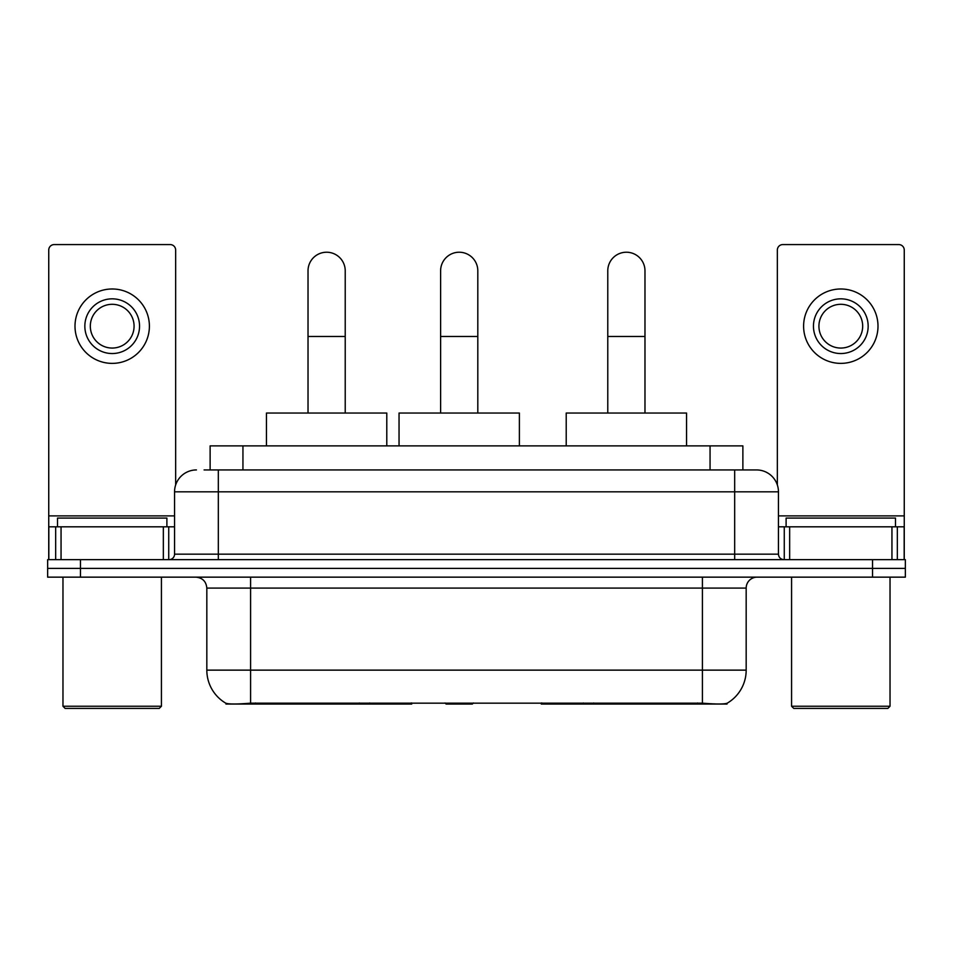 <?xml version="1.0" encoding="UTF-8"?>
<svg xmlns="http://www.w3.org/2000/svg" width="953" height="953" viewBox="0 0 953 953"><rect width="100%" height="100%" fill="white"/><g stroke="black" fill="none" stroke-linecap="round" stroke-linejoin="round"><path stroke-width="1.43" d="M411.72 702.98L411.72 704.053L225.968 704.053L225.968 703.278M210.125 469.936L210.125 445.873L742.875 445.873L742.875 469.936M727.032 703.278L727.032 704.053L541.28 704.053L541.28 702.98M206.825 670.138L250.591 670.138L250.591 588.084L206.825 588.084L206.825 670.138A38.287 38.287 0 0 0 225.754 703.171C228.589 704.267 236.868 704.267 250.591 703.171L702.409 703.171C716.12 704.267 724.399 704.267 727.246 703.171A38.287 38.287 0 0 0 746.175 670.138L746.175 588.084A10.936 10.936 0 0 1 757.111 577.149M80.469 559.649L905.35 559.649L905.35 568.393L47.65 568.393L47.65 577.149L80.469 577.149L80.469 568.393L47.65 568.393L47.65 559.649L80.469 559.649L80.469 568.393L905.35 568.393L905.35 577.149L80.469 577.149M204.597 469.936L748.903 469.936M204.097 469.936L218.32 469.936L218.32 491.819L174.554 491.819L174.554 554.169A5.468 5.468 0 0 1 169.086 559.649M196.437 469.936A21.883 21.883 0 0 0 174.554 491.819M756.563 469.936A21.883 21.883 0 0 1 778.446 491.819L734.68 491.819L734.68 469.936L756.229 469.936M778.446 491.819L778.446 554.169C778.768 557.493 780.59 559.316 783.914 559.649M905.35 559.649L905.35 568.393M163.344 559.649L163.344 526.818L61.052 526.818L61.052 559.649M175.65 484.982L175.65 250.043A5.468 5.468 0 0 0 170.182 244.576L54.214 244.576A5.468 5.468 0 0 0 48.746 250.043L48.746 526.818L61.052 526.818M163.344 526.818L174.554 526.818M48.746 559.649L48.746 526.818M112.192 298.837A27.351 27.351 0 0 0 84.841 326.188A27.351 27.351 0 0 0 112.192 353.539A27.351 27.351 0 0 0 139.543 326.188A27.351 27.351 0 0 0 112.192 298.837M112.192 304.305A21.883 21.883 0 0 0 90.321 326.188A21.883 21.883 0 0 0 112.192 348.059A21.883 21.883 0 0 0 134.075 326.188A21.883 21.883 0 0 0 112.192 304.305M112.192 363.379A37.191 37.191 0 0 0 149.395 326.188A37.191 37.191 0 0 0 112.192 288.985A37.191 37.191 0 0 0 75.001 326.188A37.191 37.191 0 0 0 112.192 363.379M159.234 708.424L65.149 708.424L62.969 706.244L161.426 706.244L159.234 708.424M62.969 577.149L62.969 706.244M161.426 577.149L161.426 706.244M166.894 526.818L166.894 518.075L57.502 518.075L57.502 526.818M308.022 413.042L308.022 270.831A18.595 18.595 0 0 1 326.617 252.223A18.595 18.595 0 0 1 345.224 270.831A18.595 18.595 0 0 0 326.617 252.223M345.224 413.042L345.224 270.831M386.787 445.873L386.787 413.042L266.447 413.042L266.447 445.873M607.776 413.042L607.776 270.831A18.595 18.595 0 0 1 626.383 252.223A18.595 18.595 0 0 1 644.978 270.831A18.595 18.595 0 0 0 626.383 252.223M644.978 413.042L644.978 270.831M686.553 445.873L686.553 413.042L566.213 413.042L566.213 445.873M440.62 413.042L440.62 270.831A18.595 18.595 0 0 1 459.215 252.223A18.595 18.595 0 0 1 477.81 270.831A18.595 18.595 0 0 0 459.215 252.223M477.81 413.042L477.81 270.831M473.415 702.98L472.343 704.053L446.087 704.053L445.015 702.98M519.385 445.873L519.385 413.042L399.045 413.042L399.045 445.873M891.948 559.649L891.948 526.818L789.656 526.818L789.656 559.649M904.254 559.649L904.254 526.818L904.254 559.649M891.948 526.818L904.254 526.818L904.254 250.043A5.468 5.468 0 0 0 898.786 244.576L782.818 244.576A5.468 5.468 0 0 0 777.35 250.043L777.35 484.982M778.446 526.818L789.656 526.818M840.808 298.837A27.351 27.351 0 0 0 813.457 326.188A27.351 27.351 0 0 0 840.808 353.539A27.351 27.351 0 0 0 868.159 326.188A27.351 27.351 0 0 0 840.808 298.837M840.808 304.305A21.883 21.883 0 0 0 818.925 326.188A21.883 21.883 0 0 0 840.808 348.059A21.883 21.883 0 0 0 862.679 326.188A21.883 21.883 0 0 0 840.808 304.305M840.808 363.379A37.191 37.191 0 0 0 877.999 326.188A37.191 37.191 0 0 0 840.808 288.985A37.191 37.191 0 0 0 803.605 326.188A37.191 37.191 0 0 0 840.808 363.379M887.851 708.424L793.766 708.424L791.574 706.244L890.031 706.244L887.851 708.424M791.574 577.149L791.574 706.244M890.031 577.149L890.031 706.244M895.498 526.818L895.498 518.075L786.106 518.075L786.106 526.818M593.636 702.98L593.636 704.053M697.489 704.053L697.489 702.98M359.364 702.98L359.364 704.053M255.511 704.053L255.511 702.98M242.944 469.936L242.944 445.873M710.056 469.936L710.056 445.873M369.645 702.98L369.645 704.053M583.355 702.98L583.355 704.053M541.947 702.98L541.947 704.053M411.053 702.98L411.053 704.053M702.409 577.149L702.409 588.084L250.591 588.084L250.591 577.149M746.175 588.084L702.409 588.084L702.409 670.138L746.175 670.138M702.409 703.171L702.409 670.138L250.591 670.138L250.591 703.171M872.531 577.149L872.531 559.649M218.32 559.649L218.32 554.169L778.446 554.169M174.554 554.169L218.32 554.169L218.32 491.819L734.68 491.819L734.68 559.649M174.554 515.883L48.746 515.883M168.729 526.818L168.729 559.649M48.829 526.818L48.829 559.649M55.667 559.649L55.667 526.818M308.022 336.469L345.224 336.469M607.776 336.469L644.978 336.469M440.62 336.469L477.81 336.469M904.254 515.883L778.446 515.883M904.171 559.649L904.171 526.818M897.333 526.818L897.333 559.649M784.271 559.649L784.271 526.818M206.825 588.084C206.182 581.449 202.536 577.792 195.889 577.149"/></g></svg>
